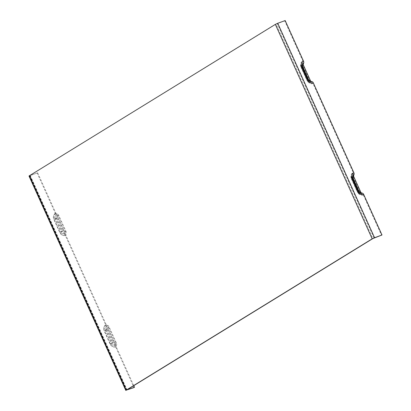 <?xml version="1.0" encoding="UTF-8"?>
<svg xmlns="http://www.w3.org/2000/svg" width="411" height="411" viewBox="0 0 411 411"><rect width="100%" height="100%" fill="white"/><g stroke="black" fill="none" stroke-linecap="round" stroke-linejoin="round"><path stroke-width="0.31" stroke-dasharray="2.06 1.54" d="M133.77 385.662L116.318 347.012A0.945 0.57 70 0 1 116.226 346.119L116.632 344.921A1.891 1.141 -110 0 0 116.452 343.134L109.007 326.642A1.891 1.141 -110 0 0 107.841 325.455L106.768 325.168A0.945 0.57 70 0 1 106.187 324.577L65.971 235.503A0.945 0.57 70 0 1 65.878 234.609L66.284 233.412A1.891 1.141 -110 0 0 66.104 231.624L58.66 215.133A1.891 1.141 -110 0 0 57.494 213.946L56.42 213.658A0.945 0.57 70 0 1 55.839 213.068L37.668 172.82L28.996 176.011M285.183 20.55L284.689 20.853L302.861 61.1A0.945 0.57 70 0 1 302.953 61.994L302.547 63.191A1.891 1.141 -110 0 0 302.727 64.979L310.177 81.47A1.891 1.141 -110 0 0 311.338 82.657L312.411 82.945A0.945 0.57 70 0 1 312.992 83.536L353.208 172.61A0.945 0.57 70 0 1 353.301 173.504L352.895 174.701A1.891 1.141 -110 0 0 353.075 176.489L360.524 192.98A1.891 1.141 -110 0 0 361.685 194.162L362.759 194.454A0.945 0.57 70 0 1 363.339 195.045L381.511 235.292M56.677 214.917A3.237 2.564 58.4 0 0 55.572 218.739L53.856 219.489A4.875 3.858 -121.6 0 1 55.511 213.735A1.891 1.141 -110 0 0 56.677 214.917L57.746 215.205A0.945 0.57 70 0 1 58.331 215.796L65.447 231.563A0.945 0.57 70 0 1 65.539 232.456L65.133 233.654A1.891 1.141 -110 0 0 65.313 235.441L105.858 325.24A1.891 1.141 -110 0 0 107.024 326.426L108.098 326.714A0.945 0.57 70 0 1 108.679 327.305L115.794 343.072A0.945 0.57 70 0 1 115.887 343.966L115.481 345.163A1.891 1.141 -110 0 0 115.661 346.951L133.996 387.563M55.511 213.735L37.175 173.123M284.689 20.853L276.048 24.131L372.869 238.57M37.668 172.82L30.008 175.492L276.048 24.131M65.878 234.609A4.454 3.529 -121.6 0 1 60.715 231.783L59.857 232.158A5.276 4.177 58.4 0 0 65.971 235.503M56.42 213.658A4.454 3.529 -121.6 0 0 54.91 218.919L56.261 218.241L62.071 231.105L60.715 231.783L54.91 218.919L54.047 219.294L59.857 232.158M55.839 213.068A5.276 4.177 58.4 0 0 54.047 219.294M57.494 213.946A3.637 2.877 58.4 0 0 56.261 218.241L57.977 217.491A1.998 1.582 -121.6 0 1 58.66 215.133M66.104 231.624A1.998 1.582 -121.6 0 1 63.787 230.355L62.071 231.105A3.637 2.877 58.4 0 0 66.284 233.412M116.226 346.119A4.454 3.529 -121.6 0 1 111.062 343.293L110.205 343.668A5.276 4.177 58.4 0 0 116.318 347.012M106.768 325.168A4.454 3.529 -121.6 0 0 105.257 330.429L106.608 329.75L112.419 342.615L111.062 343.293L105.257 330.429L104.394 330.804L110.205 343.668M106.187 324.577A5.276 4.177 58.4 0 0 104.394 330.804M107.841 325.455A3.637 2.877 58.4 0 0 106.608 329.75L108.329 329A1.998 1.582 -121.6 0 1 109.007 326.642M116.452 343.134A1.998 1.582 -121.6 0 1 114.135 341.865L112.419 342.615A3.637 2.877 58.4 0 0 116.632 344.921M353.301 173.504A4.454 3.529 58.4 0 0 351.328 176.411A4.454 3.529 58.4 0 0 351.785 178.764L351.42 178.836A5.276 4.177 -121.6 0 1 353.208 172.61M361.685 194.162A3.637 2.877 -121.6 0 1 359.625 194.049A3.637 2.877 -121.6 0 1 357.472 191.86L357.596 191.629A4.454 3.529 58.4 0 0 360.236 194.311L357.596 191.613L351.79 178.749L357.596 191.613L357.226 191.701L351.42 178.836M363.339 195.045A5.276 4.177 -121.6 0 1 357.226 191.701M353.075 176.489A1.998 1.582 58.4 0 0 352.397 178.847L358.207 191.716L357.467 191.886L360.236 194.311A4.454 3.529 58.4 0 0 362.759 194.454M352.397 178.847L351.657 179.021L351.328 176.411L351.662 178.996A3.637 2.877 -121.6 0 1 351.287 177.074A3.637 2.877 -121.6 0 1 352.895 174.701M357.472 191.86L351.662 178.996L357.472 191.86M302.953 61.994A4.454 3.529 58.4 0 0 300.98 64.902A4.454 3.529 58.4 0 0 301.438 67.255L301.073 67.327A5.276 4.177 -121.6 0 1 302.861 61.1M311.338 82.657A3.637 2.877 -121.6 0 1 309.278 82.539A3.637 2.877 -121.6 0 1 307.125 80.351L309.889 82.801A4.454 3.529 58.4 0 1 307.248 80.119L301.438 67.24L307.248 80.109L306.878 80.191L301.073 67.327M312.992 83.536A5.276 4.177 -121.6 0 1 306.878 80.191M302.727 64.979A1.998 1.582 58.4 0 0 302.049 67.337L307.86 80.207L307.12 80.381L309.889 82.801A4.454 3.529 58.4 0 0 312.411 82.945M302.049 67.337L301.309 67.512L300.98 64.902L301.314 67.486A3.637 2.877 -121.6 0 1 300.939 65.565A3.637 2.877 -121.6 0 1 302.547 63.191M307.125 80.351L301.314 67.486L307.125 80.351M307.86 80.207A1.998 1.582 58.4 0 0 310.177 81.47M358.207 191.716A1.998 1.582 58.4 0 0 360.524 192.98M63.787 230.355L57.977 217.491M114.135 341.865L108.329 329M308.522 79.837L308.281 79.868A2.42 1.916 58.4 0 0 309.714 81.321L310.326 81.584A3.237 2.564 -121.6 0 1 308.404 79.636L302.599 66.772A3.237 2.564 -121.6 0 1 302.578 66.726M358.757 191.146L358.628 191.377A2.42 1.916 58.4 0 0 360.062 192.831L360.673 193.093A3.237 2.564 -121.6 0 1 358.757 191.146L352.946 178.276A3.237 2.564 -121.6 0 1 352.926 178.235M352.946 178.276L358.628 191.387L360.062 192.831A2.42 1.916 58.4 0 0 360.355 192.934M352.612 176.925A2.42 1.916 58.4 0 0 352.571 177.233A2.42 1.916 58.4 0 0 352.823 178.508L353.054 178.482M58.331 215.796A1.598 1.264 58.4 0 0 57.787 217.686L55.572 218.739L61.383 231.604L59.667 232.354L53.856 219.489M65.313 235.441A4.875 3.858 -121.6 0 1 59.667 232.354M65.539 232.456A2.42 1.916 -121.6 0 1 62.734 230.925L61.383 231.604A3.237 2.564 58.4 0 0 65.133 233.654M115.661 346.951A4.875 3.858 -121.6 0 1 110.014 343.863L104.204 330.994A4.875 3.858 -121.6 0 1 105.858 325.24M126.557 390.275L29.736 175.836M107.024 326.426A3.237 2.564 58.4 0 0 105.925 330.244L104.204 330.994M115.481 345.163A3.237 2.564 58.4 0 1 111.73 343.113L113.082 342.435L107.276 329.565L105.925 330.244L111.73 343.113L110.014 343.863M115.887 343.966A2.42 1.916 -121.6 0 1 113.082 342.435L113.945 342.06A1.598 1.264 58.4 0 0 115.794 343.072M108.679 327.305A1.598 1.264 58.4 0 0 108.134 329.19L107.276 329.565A2.42 1.916 -121.6 0 1 108.098 326.714M302.265 65.416A2.42 1.916 58.4 0 0 302.224 65.724A2.42 1.916 58.4 0 0 302.47 66.998L302.707 66.972M302.599 66.772L308.404 79.636M308.281 79.883L309.714 81.321A2.42 1.916 58.4 0 0 310.007 81.424M374.072 238.01L277.25 23.566M108.134 329.19L113.945 342.06M30.229 175.533L126.989 389.834M57.787 217.686L63.597 230.55A1.598 1.264 58.4 0 0 65.447 231.563M57.746 215.205A2.42 1.916 -121.6 0 0 56.929 218.061L62.734 230.925L63.597 230.55M126.835 389.931L30.008 175.492M352.612 176.571L352.818 178.523M302.265 65.061L302.47 67.014M29.859 175.62L126.68 390.06"/><path stroke-width="0.62" d="M353.866 172.671A4.875 3.858 58.4 0 0 352.212 178.425L358.017 191.29A4.875 3.858 58.4 0 0 363.668 194.377A1.891 1.141 -110 0 0 362.507 193.196L361.433 192.908A0.945 0.57 70 0 1 360.853 192.317L353.732 176.55A0.945 0.57 70 0 1 353.64 175.656L354.046 174.459A1.891 1.141 -110 0 0 353.866 172.671L313.321 82.868A1.891 1.141 -110 0 0 312.16 81.686L311.086 81.399A0.945 0.57 70 0 1 310.5 80.808L303.385 65.041A0.945 0.57 70 0 1 303.292 64.147L303.698 62.95A1.891 1.141 -110 0 0 303.518 61.162L285.183 20.55L277.744 23.268L374.565 237.707L372.166 238.827L126.126 390.188L133.996 387.563L134.489 387.26L133.77 385.662M363.668 194.377L382.004 234.989L374.565 237.707M134.489 387.26L126.835 389.931L372.869 238.57L382.004 234.989M125.817 390.45L28.996 176.011L275.339 24.388L277.744 23.268M312.16 81.686A3.237 2.564 -121.6 0 1 310.326 81.584L308.409 79.611L307.669 79.78A4.875 3.858 58.4 0 0 313.321 82.868M308.404 79.636L302.604 66.741L301.864 66.916L307.669 79.78M302.599 66.772L302.265 65.061A3.237 2.564 -121.6 0 1 303.698 62.95M303.518 61.162A4.875 3.858 58.4 0 0 301.864 66.916M302.578 66.726A3.237 2.564 -121.6 0 1 302.265 65.061M362.507 193.196A3.237 2.564 -121.6 0 1 360.673 193.093L358.757 191.115L358.017 191.29M358.757 191.146L352.951 178.251L352.212 178.425M352.946 178.276L352.612 176.571A3.237 2.564 -121.6 0 1 354.046 174.459M352.926 178.235A3.237 2.564 -121.6 0 1 352.612 176.571M353.64 175.656A2.42 1.916 58.4 0 0 352.612 176.925M360.355 192.934A2.42 1.916 58.4 0 0 361.433 192.908M310.5 80.808A1.598 1.264 -121.6 0 1 308.651 79.796L302.84 66.926A1.598 1.264 -121.6 0 1 303.385 65.041M303.292 64.147A2.42 1.916 58.4 0 0 302.265 65.416M310.007 81.424A2.42 1.916 58.4 0 0 311.086 81.399M360.853 192.317A1.598 1.264 -121.6 0 1 358.998 191.305L353.188 178.436A1.598 1.264 -121.6 0 1 353.732 176.55M275.339 24.388L372.166 238.827M126.126 390.188L29.299 175.749M308.281 79.883L302.47 67.014M358.628 191.387L352.818 178.523"/></g></svg>
